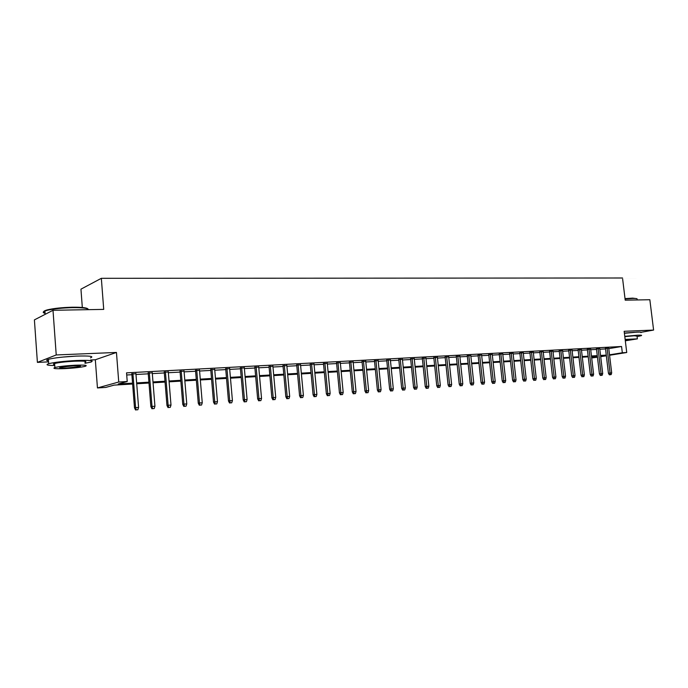 <?xml version="1.0" encoding="UTF-8"?>
<svg xmlns="http://www.w3.org/2000/svg" width="688" height="688" viewBox="0 0 688 688"><rect width="100%" height="100%" fill="white"/><g stroke="black" fill="none" stroke-linecap="round" stroke-linejoin="round"><path stroke-width="1.03" d="M76.213 356.109L62.47 357.106M634.525 332.295L624.377 333.078M132.621 384.007L114.122 385.117L105.617 387.447L97.447 387.937L118.74 382.021L127.22 381.522L118.207 383.999L132.552 383.147M90.601 359.979L95.322 359.764L97.447 387.937M95.322 359.764L116.453 352.445L56.227 354.956L53.002 310.288L34.4 319.886L37.401 362.387L48.556 361.879M82.319 307.484L80.952 289.166L101.342 278.313L622.52 277.995L625.211 300.166L649.842 299.727L653.6 330.068L624.162 331.298L626.734 352.505L609.568 355.266M597.451 357.21L591.689 357.958M56.227 354.956L37.401 362.387M641.19 332.295L653.6 330.068M135.923 373.756L131.838 373.98M152.254 372.87L148.195 373.094M168.293 372.01L164.26 372.225M184.049 371.159L180.032 371.374M199.52 370.325L195.53 370.54M214.716 369.499L210.752 369.714M229.646 368.691L225.707 368.906M244.317 367.899L240.404 368.114M258.74 367.117L254.844 367.332M272.912 366.351L269.042 366.566M286.853 365.603L283 365.81M300.553 364.864L296.726 365.07M314.029 364.133L310.228 364.339M327.282 363.419L323.498 363.625M340.311 362.714L336.561 362.92M353.142 362.017L349.401 362.223M365.758 361.338L362.043 361.535M378.176 360.667L374.478 360.865M390.397 360.005L386.725 360.202M402.428 359.36L398.773 359.557M414.262 358.715L410.633 358.912M425.924 358.087L422.32 358.285M437.405 357.468L433.818 357.657M448.705 356.857L445.145 357.046M459.842 356.255L456.299 356.444M470.807 355.662L467.281 355.851M481.617 355.077L478.108 355.266M492.255 354.501L488.772 354.69M502.747 353.933L499.282 354.122M513.085 353.374L509.636 353.563M523.267 352.824L519.836 353.013M533.312 352.282L529.898 352.471M543.21 351.749L539.813 351.938M552.963 351.224L549.592 351.405M562.586 350.699L559.224 350.889M572.055 349.925L568.727 350.373M581.42 349.685L578.101 349.865M590.648 349.177L587.346 349.366M599.747 348.687L596.462 348.876M608.777 348.644L621.565 346.494L126.549 372.853L127.22 381.522M126.712 374.994L131.89 374.711M135.983 374.487L148.255 373.825M152.315 373.601L164.312 372.948M168.354 372.724L180.093 372.088M184.109 371.873L195.59 371.245M199.572 371.03L210.812 370.419M214.776 370.204L225.767 369.602M229.706 369.387L240.465 368.802M244.378 368.587L254.904 368.011M258.8 367.805L269.103 367.246M272.973 367.031L283.06 366.48M286.913 366.274L296.786 365.732M300.613 365.526L310.288 365.001M314.089 364.795L323.558 364.279M327.342 364.072L336.621 363.565M340.379 363.359L349.47 362.868M353.202 362.662L362.103 362.18M365.818 361.974L374.547 361.501M378.237 361.303L386.785 360.839M390.457 360.632L398.842 360.177M402.489 359.979L410.702 359.532M414.331 359.334L422.38 358.895M425.992 358.697L433.879 358.267M437.465 358.078L445.205 357.657M448.774 357.459L456.359 357.046M459.911 356.857L467.35 356.453M470.876 356.255L478.169 355.859M481.677 355.67L488.833 355.283M492.324 355.085L499.342 354.707M502.808 354.518L509.696 354.139M513.145 353.959L519.904 353.589M523.336 353.4L529.958 353.039M533.372 352.858L539.874 352.497M543.271 352.316L549.652 351.972M553.032 351.783L559.292 351.448M562.646 351.258L568.795 350.923M572.132 350.742L578.169 350.416M581.489 350.235L587.414 349.917M590.717 349.736L596.53 349.418M599.816 349.237L605.526 348.928M608.725 348.197L605.457 348.386M116.453 352.445L118.74 382.021M621.565 346.494L622.322 352.763L626.734 352.505M53.002 310.288L103.716 309.394L101.342 278.313M600.65 356.255L602.301 355.988L600.633 356.092M597.347 356.289L591.534 356.633M588.223 356.831L582.306 357.184M578.986 357.382L572.949 357.743M569.612 357.941L563.463 358.31M560.109 358.508L553.84 358.878M550.469 359.084L544.088 359.463M540.691 359.669L534.189 360.056M530.775 360.254L524.153 360.65M520.721 360.856L513.962 361.26M510.513 361.467L503.625 361.879M500.159 362.086L493.133 362.499M489.65 362.714L482.494 363.135M478.986 363.35L471.684 363.78M468.158 363.995L460.719 364.434M457.167 364.649L449.582 365.104M446.013 365.311L438.273 365.775M434.687 365.99L426.792 366.463M423.189 366.678L415.131 367.16M411.501 367.375L403.288 367.865M399.642 368.08L391.257 368.579M387.585 368.802L379.036 369.31M375.347 369.533L366.618 370.049M362.903 370.273L353.993 370.806M350.261 371.03L341.171 371.572M337.412 371.795L328.133 372.346M324.349 372.569L314.872 373.137M311.071 373.36L301.396 373.945M297.569 374.169L287.687 374.762M283.843 374.986L273.755 375.588M269.877 375.82L259.574 376.439M255.678 376.671L245.152 377.299M241.23 377.531L230.471 378.176M226.524 378.409L215.533 379.062M211.569 379.303L200.328 379.974M196.338 380.206L184.857 380.894M180.841 381.135L169.102 381.831M165.06 382.072L153.054 382.795M148.986 383.035L136.714 383.766M591.654 357.708L597.399 356.78M606.343 355.782L600.701 356.694M609.516 354.827L622.322 352.763M136.645 382.906L148.918 382.175M152.985 381.935L164.991 381.229M169.033 380.989L180.772 380.292M184.788 380.051L196.269 379.372M200.26 379.14L211.5 378.477M215.464 378.237L226.455 377.592M230.403 377.359L241.161 376.723M245.074 376.491L255.609 375.863M259.496 375.631L269.808 375.02M273.678 374.797L283.774 374.195M287.618 373.971L297.5 373.386M301.327 373.163L311.002 372.586M314.803 372.363L324.28 371.804M328.056 371.58L337.335 371.03M341.093 370.806L350.183 370.264M353.924 370.049L362.825 369.516M366.541 369.301L375.27 368.785M378.959 368.562L387.516 368.063M391.188 367.839L399.565 367.349M403.22 367.134L411.433 366.644M415.062 366.429L423.111 365.956M426.723 365.741L434.61 365.276M438.204 365.061L445.936 364.606M449.505 364.391L457.099 363.943M460.642 363.728L468.081 363.29M471.607 363.083L478.908 362.653M482.417 362.447L489.572 362.017M493.064 361.811L500.081 361.398M503.547 361.191L510.436 360.787M513.884 360.581L520.644 360.185M524.075 359.979L530.697 359.583M534.112 359.385L540.613 358.998M544.01 358.801L550.391 358.422M553.771 358.224L560.032 357.855M563.386 357.648L569.535 357.287M572.872 357.089L578.909 356.737M582.229 356.539L588.154 356.186M591.456 355.988L597.27 355.644M600.555 355.455L606.266 355.111M605.431 348.137L608.433 373.249L610.075 373.016L607.091 348.033M610.265 374.676L609.344 374.805L611.159 374.607L610.265 374.676L610.075 373.016L611.684 372.896L608.699 347.947M608.433 373.249L609.344 374.805M611.159 374.607L611.684 372.896M625.022 298.626L632.659 298.128L636.735 298.661M637.14 299.031C637.251 298.592 635.867 298.394 632.977 298.429L625.065 298.953M637.105 336.638L641.302 335.649C642.231 335.202 640.958 335.056 637.475 335.202L624.773 336.346M640.932 332.631C641.861 332.175 640.588 332.012 637.105 332.149L624.403 333.284M624.807 336.63L634.267 335.77L637.036 336.088L637.337 338.582M625.315 340.801L637.372 338.866L625.143 339.433M625.28 340.56L633.476 339.27L625.177 339.683M45.03 312.627C42.733 311.845 43.516 310.924 47.377 309.867C53.776 308.353 62.152 307.467 72.498 307.209C81.7 307.132 86.826 307.708 87.892 308.929M88.511 309.66C88.15 308.25 82.878 307.579 72.696 307.648C62.092 307.914 53.509 308.826 46.956 310.374L44.918 311.01C42.604 311.931 42.665 312.713 45.081 313.341M84.985 363.281L90.764 362.12C94.755 360.598 90.042 360.056 76.609 360.503C63.958 361.174 54.653 362.241 48.685 363.694C45.227 364.838 47.248 365.448 54.765 365.534M90.446 357.855C94.428 356.289 89.715 355.705 76.282 356.109C63.631 356.762 54.335 357.829 48.366 359.317C46.036 360.03 46.079 360.572 48.487 360.933M54.705 364.606C52.976 364.365 52.95 363.995 54.619 363.496C58.901 362.456 65.584 361.682 74.682 361.2C84.383 360.873 87.789 361.26 84.916 362.361M65.351 368.596C74.399 368.08 81.021 367.315 85.209 366.308C88.09 365.233 84.684 364.872 74.983 365.225C65.876 365.732 59.194 366.489 54.911 367.512C52.021 368.613 55.504 368.974 65.351 368.596M73.238 365.835L60.329 367.306C58.463 368.02 60.699 368.252 67.028 368.011L79.851 366.532C81.709 365.835 79.507 365.603 73.238 365.835M596.436 348.618L599.437 373.911L601.08 373.67L598.087 348.524M601.269 375.338L600.357 375.467L602.172 375.278L601.269 375.338L601.08 373.67L602.705 373.558L599.721 348.438M599.437 373.911L600.357 375.467M602.172 375.278L602.705 373.558M587.32 349.108L590.321 374.573L591.955 374.341L588.971 349.014M592.153 376.018L593.073 375.949L592.153 376.018L591.955 374.341L593.606 374.22L590.622 348.928M590.321 374.573L591.241 376.147M593.073 375.949L593.606 374.22M578.075 349.599L581.076 375.252L582.71 375.012L579.717 349.513M582.917 376.706L583.845 376.637L582.917 376.706L582.71 375.012L584.387 374.891L581.394 349.418M581.076 375.252L582.005 376.835M583.845 376.637L584.387 374.891M568.701 350.106L571.702 375.932L573.336 375.7L570.343 350.011M573.543 377.402L574.489 377.334L573.543 377.402L573.336 375.7L575.03 375.571L572.038 349.925M571.702 375.932L572.64 377.531M574.489 377.334L575.03 375.571M559.198 350.613L562.199 376.628L563.825 376.396L560.832 350.527M564.04 378.108L564.994 378.039L564.04 378.108L563.825 376.396L565.545 376.267L562.552 350.433M562.199 376.628L563.137 378.237M564.994 378.039L565.545 376.267M549.557 351.138L552.559 377.334L554.175 377.093L551.183 351.043M554.399 378.821L555.371 378.753L554.399 378.821L554.175 377.093L555.921 376.972L552.928 350.949M552.559 377.334L553.505 378.95M555.371 378.753L555.921 376.972M539.779 351.663L542.789 378.047L544.397 377.807L541.404 351.577M544.629 379.552L545.61 379.475L544.629 379.552L544.397 377.807L546.169 377.678L543.176 351.482M542.789 378.047L543.735 379.681M545.61 379.475L546.169 377.678M529.863 352.196L532.865 378.77L534.473 378.538L531.48 352.11M534.705 380.283L535.711 380.215L534.705 380.283L534.473 378.538L536.27 378.4L533.277 352.007M532.865 378.77L533.819 380.412M535.711 380.215L536.27 378.4M519.81 352.738L522.811 379.509L524.402 379.269L521.418 352.652M524.652 381.032L525.658 380.954L524.652 381.032L524.402 379.269L526.225 379.14L523.241 352.548M522.811 379.509L523.766 381.161M525.658 380.954L526.225 379.14M509.602 353.288L512.603 380.249L514.185 380.017L511.201 353.202M514.443 381.788L515.467 381.711L514.443 381.788L514.185 380.017L516.034 379.879L513.05 353.099M512.603 380.249L513.558 381.917M515.467 381.711L516.034 379.879M499.247 353.838L502.24 381.006L503.822 380.774L500.838 353.761M504.08 382.562L505.13 382.485L504.08 382.562L503.822 380.774L505.697 380.636L502.713 353.658M502.24 381.006L503.203 382.691M505.13 382.485L505.697 380.636M488.738 354.406L491.731 381.78L493.305 381.539L490.32 354.32M493.571 383.336L494.629 383.259L493.571 383.336L493.305 381.539L495.214 381.401L492.23 354.217M491.731 381.78L492.703 383.474M494.629 383.259L495.214 381.401M478.074 354.982L481.067 382.554L482.632 382.322L479.648 354.896M482.907 384.136L483.982 384.05L482.907 384.136L482.632 382.322L484.558 382.175L481.583 354.793M481.067 382.554L482.039 384.265M483.982 384.05L484.558 382.175M467.255 355.567L470.239 383.345L471.796 383.113L468.82 355.481M472.08 384.936L473.172 384.859L472.08 384.936L471.796 383.113L473.757 382.967L470.781 355.378M470.239 383.345L471.211 385.065M473.172 384.859L473.757 382.967M456.264 356.16L459.249 384.153L460.788 383.913L457.821 356.074M461.089 385.753L462.19 385.667L461.089 385.753L460.788 383.913L462.783 383.766L459.816 355.963M459.249 384.153L460.229 385.882M462.19 385.667L462.783 383.766M445.11 356.754L448.094 384.97L449.625 384.73L446.658 356.676M449.926 386.579L451.053 386.501L449.926 386.579L449.625 384.73L451.646 384.583L448.679 356.565M448.094 384.97L449.075 386.708M451.053 386.501L451.646 384.583M433.784 357.364L436.76 385.796L438.282 385.555L435.323 357.287M438.591 387.421L439.735 387.335L438.591 387.421L438.282 385.555L440.337 385.409L437.37 357.175M436.76 385.796L437.749 387.55M439.735 387.335L440.337 385.409M422.286 357.984L425.253 386.639L426.766 386.398L423.808 357.906M427.085 388.273L428.246 388.187L427.085 388.273L426.766 386.398L428.848 386.243L425.898 357.794M425.253 386.639L426.25 388.41M428.246 388.187L428.848 386.243M410.607 358.611L413.574 387.49L415.07 387.249L412.121 358.534M415.397 389.141L416.575 389.055L415.397 389.141L415.07 387.249L417.186 387.095L414.236 358.422M413.574 387.49L414.563 389.279M416.575 389.055L417.186 387.095M398.748 359.256L401.697 388.359L403.185 388.118L400.244 359.17M403.529 390.027L404.725 389.941L403.529 390.027L403.185 388.118L405.344 387.963L402.394 359.059M401.697 388.359L402.704 390.156M404.725 389.941L405.344 387.963M386.69 359.901L389.649 389.236L391.119 388.995L388.178 359.824M391.472 390.922L392.685 390.836L391.472 390.922L391.119 388.995L393.304 388.84L390.363 359.704M389.649 389.236L390.646 391.051M392.685 390.836L393.304 388.84M374.453 360.564L377.394 390.13L378.856 389.89L375.923 360.478M379.217 391.833L380.447 391.739L379.217 391.833L378.856 389.89L381.075 389.726L378.142 360.366M377.394 390.13L378.4 391.962M380.447 391.739L381.075 389.726M362.017 361.226L364.95 391.042L366.394 390.801L363.47 361.148M366.764 392.753L368.02 392.659L366.764 392.753L366.394 390.801L368.648 390.638L365.724 361.028M364.95 391.042L365.964 392.891M368.02 392.659L368.648 390.638M349.375 361.914L352.299 391.962L353.727 391.73L350.811 361.836M354.114 393.699L355.386 393.605L354.114 393.699L353.727 391.73L356.023 391.558L353.107 361.707M352.299 391.962L353.314 393.828M355.386 393.605L356.023 391.558M336.527 362.602L339.442 392.908L340.861 392.667L337.954 362.524M341.248 394.654L342.547 394.551L341.248 394.654L340.861 392.667L343.192 392.495L340.285 362.404M339.442 392.908L340.465 394.783M342.547 394.551L343.192 392.495M323.472 363.307L326.379 393.863L327.772 393.622L324.882 363.23M328.176 395.617L329.492 395.523L328.176 395.617L327.772 393.622L330.145 393.45L327.247 363.101M326.379 393.863L327.402 395.755M329.492 395.523L330.145 393.45M310.193 364.021L313.092 394.835L314.468 394.594L311.587 363.943M314.889 396.606L316.231 396.512L314.889 396.606L314.468 394.594L316.884 394.413L313.995 363.814M313.092 394.835L314.124 396.735M316.231 396.512L316.884 394.413M296.7 364.743L299.581 395.815L300.94 395.574L298.076 364.674M301.37 397.612L302.737 397.509L301.37 397.612L300.94 395.574L303.399 395.402L300.518 364.537M299.581 395.815L300.613 397.741M302.737 397.509L303.399 395.402M282.974 365.483L285.847 396.821L287.188 396.58L284.325 365.414M287.627 398.636L289.012 398.533L287.627 398.636L287.188 396.58L289.682 396.4L286.819 365.276M285.847 396.821L286.879 398.765M289.012 398.533L289.682 396.4M269.017 366.24L271.872 397.845L273.196 397.604L270.35 366.162M273.652 399.668L275.062 399.565L273.652 399.668L273.196 397.604L275.733 397.415L272.887 366.025M271.872 397.845L272.912 399.797M275.062 399.565L275.733 397.415M254.818 367.005L257.656 398.877L258.963 398.644L256.134 366.928M259.436 400.726L260.864 400.622L259.436 400.726L258.963 398.644L261.543 398.455L258.705 366.79M257.656 398.877L258.705 400.855M260.864 400.622L261.543 398.455M240.37 367.779L243.199 399.934L244.481 399.702L241.669 367.71M244.962 401.801L246.424 401.689L244.962 401.801L244.481 399.702L247.104 399.504L244.292 367.564M243.199 399.934L244.249 401.93M246.424 401.689L247.104 399.504M225.673 368.57L228.485 401.009L229.749 400.777L226.945 368.501M230.248 402.893L231.727 402.781L230.248 402.893L229.749 400.777L232.424 400.579L229.611 368.355M228.485 401.009L229.543 403.022M231.727 402.781L232.424 400.579M210.717 369.379L213.512 402.11L214.751 401.869L211.973 369.31M215.267 404.002L216.772 403.89L215.267 404.002L214.751 401.869L217.468 401.672L214.682 369.164M213.512 402.11L214.579 404.131M216.772 403.89L217.468 401.672M195.495 370.196L198.273 403.22L199.486 402.979L196.725 370.127M200.019 405.137L201.55 405.026L200.019 405.137L199.486 402.979L202.255 402.781L199.486 369.981M198.273 403.22L199.339 405.266M201.55 405.026L202.255 402.781M180.007 371.03L182.759 404.355L183.945 404.114L181.202 370.961M184.487 406.29L186.052 406.178L184.487 406.29L183.945 404.114L186.766 403.908L184.014 370.815M182.759 404.355L183.834 406.419M186.052 406.178L186.766 403.908M164.226 371.881L166.969 405.507L168.13 405.275L165.404 371.812M168.689 407.468L170.28 407.348L168.689 407.468L168.13 405.275L170.994 405.06L168.268 371.658M166.969 405.507L168.035 407.597M170.28 407.348L170.994 405.06M148.169 372.741L150.878 406.685L152.014 406.445L149.313 372.681M152.59 408.663L154.215 408.543L152.59 408.663L152.014 406.445L154.938 406.238L152.229 372.526M150.878 406.685L151.962 408.784M154.215 408.543L154.938 406.238M131.804 373.618L134.495 407.881L135.605 407.649L132.922 373.558M136.198 409.876L137.849 409.756L136.198 409.876L135.605 407.649L138.58 407.425L135.897 373.403M134.495 407.881L135.579 410.005M137.849 409.756L138.58 407.425M45.15 314.339L44.918 311.01M79.799 365.853L79.851 366.532M54.619 363.496L54.911 367.512M48.685 363.694L48.366 359.317M47.377 309.867L46.956 310.374"/></g></svg>
